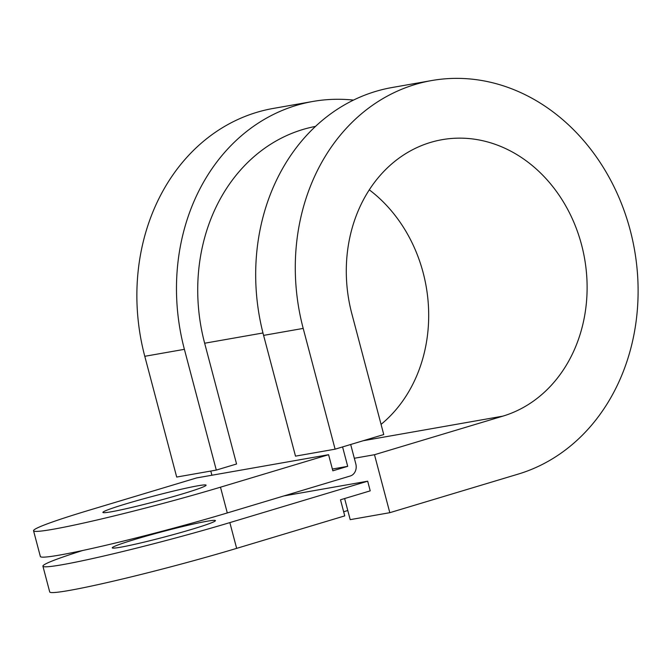<?xml version="1.0" encoding="UTF-8"?>
<svg xmlns="http://www.w3.org/2000/svg" width="671" height="671" viewBox="0 0 671 671"><rect width="100%" height="100%" fill="white"/><g stroke="black" fill="none" stroke-linecap="round" stroke-linejoin="round"><path stroke-width="1.01" d="M374.493 454.72L502.856 416.146A141.757 119.69 80 0 0 581.556 244.772A141.757 119.69 80 0 0 442.122 139.677A141.757 119.69 80 0 0 351.847 313.793L383.753 434.556L335.106 449.176L303.2 328.413A201.795 170.384 80 0 1 431.713 80.545A201.795 170.384 80 0 1 630.195 230.153A201.795 170.384 80 0 1 518.171 474.112L389.809 512.686L374.493 454.72L354.322 458.268M381.061 424.374A141.757 119.69 80 0 0 423.133 272.661A141.757 119.69 80 0 0 369.293 189.834M182.646 493.848A53.37 2.843 -14.8 0 0 206.081 485.175A53.37 2.843 -14.8 0 0 178.754 489.822A53.37 2.843 -14.8 0 0 126.316 503.762A53.37 2.843 -14.8 0 0 102.881 512.434A53.37 2.843 -14.8 0 0 130.208 507.788A53.37 2.843 -14.8 0 0 182.646 493.848M135.676 539.182A53.37 2.843 165.2 0 1 188.115 525.242A53.37 2.843 165.2 0 1 215.433 520.595A53.37 2.843 165.2 0 1 192.007 529.268A53.37 2.843 165.2 0 1 139.568 543.208A53.37 2.843 165.2 0 1 112.242 547.855A53.37 2.843 165.2 0 1 135.676 539.182M315.513 126.408A176.783 149.264 80 0 0 204.655 343.233L236.561 463.997L216.297 470.086L184.391 349.331A201.795 170.384 80 0 1 312.904 101.455A201.795 170.384 80 0 1 353.5 100.096M370.224 490.853L340.499 499.786L344.751 515.89L236.653 548.366A125.083 6.66 -14.8 0 1 113.76 581.052A125.083 6.66 -14.8 0 1 49.713 591.939L42.91 566.181A125.083 6.66 -14.8 0 0 106.949 555.286A125.083 6.66 -14.8 0 0 229.843 522.608L367.674 481.191L370.224 490.853M283.892 495.936L367.674 481.191M82.65 550.514A125.083 6.66 -14.8 0 0 42.91 566.181M211.902 475.244L210.795 471.05M332.371 469.037L347.704 466.337L342.579 446.928M328.589 454.703L196.569 477.937L88.471 510.421A125.083 6.66 -14.8 0 0 33.55 530.753A125.083 6.66 -14.8 0 0 97.589 519.866A125.083 6.66 -14.8 0 0 220.491 487.188L328.589 454.703L332.841 470.807L347.704 466.337M350.681 444.496L355.815 463.904A10.006 8.446 -100 0 1 350.254 475.999L227.293 512.946A125.083 6.66 165.2 0 1 104.399 545.624A125.083 6.66 165.2 0 1 40.361 556.519L33.55 530.753M312.904 101.455L273.298 108.425A201.795 170.384 80 0 0 144.785 356.301L176.691 477.056L216.297 470.086M431.713 80.545L392.116 87.515A201.795 170.384 80 0 0 263.594 335.383L295.5 456.146L335.106 449.176M343.661 511.763L347.788 510.522M344.626 498.545L350.203 519.656L389.809 512.686M204.655 343.233L262.973 332.975M229.843 522.608L236.653 548.366M220.491 487.188L227.293 512.946M144.785 356.301L184.391 349.331M263.594 335.383L303.2 328.413M502.856 416.146L363.229 440.721"/></g></svg>
